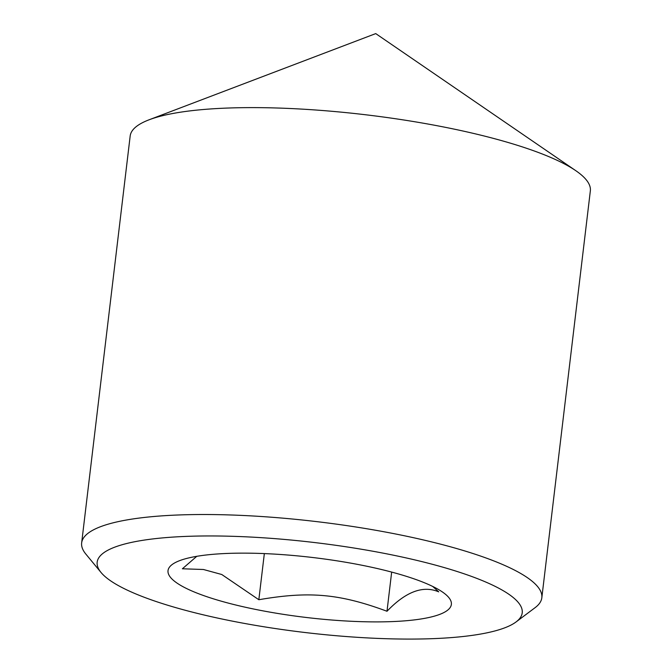 <?xml version="1.0" encoding="UTF-8"?>
<svg xmlns="http://www.w3.org/2000/svg" width="672" height="672" viewBox="0 0 672 672"><rect width="100%" height="100%" fill="white"/><g stroke="black" fill="none" stroke-linecap="round" stroke-linejoin="round"><path stroke-width="1.01" d="M196.778 556.315L182.389 568.781L203.44 569.495L221.777 574.51L258.838 599.726C309.406 591.007 339.553 593.72 386.996 611.26C405.804 591.654 423.041 585.186 438.715 591.847L432.684 586.429M195.56 592.519A142.682 30.156 6.8 0 1 179.659 560.641A142.682 30.156 6.8 0 1 313.261 557.575A142.682 30.156 6.8 0 1 442.394 591.965A142.682 30.156 6.8 0 1 377.21 621.894A142.682 30.156 6.8 0 1 195.56 592.519M480.9 580.012A214.024 45.226 6.8 0 1 516.029 621.97A214.024 45.226 6.8 0 1 304.34 632.428A214.024 45.226 6.8 0 1 101.044 572.485A214.024 45.226 6.8 0 1 224.246 536.096A214.024 45.226 6.8 0 1 480.9 580.012M516.029 621.97L535.13 607.639A231.714 48.964 -173.2 0 0 541.825 597.778A231.714 48.964 -173.2 0 0 497.095 562.22A231.714 48.964 -173.2 0 0 242.693 515.458A231.714 48.964 -173.2 0 0 81.656 542.909A231.714 48.964 -173.2 0 0 85.84 554.072L101.044 572.485M541.825 597.778L590.344 190.873A231.714 48.964 -173.2 0 0 575.778 170.671A231.714 48.964 -173.2 0 0 545.614 155.316A231.714 48.964 -173.2 0 0 334.362 111.51A231.714 48.964 -173.2 0 0 149.092 119.792A231.714 48.964 -173.2 0 0 130.175 136.004L81.656 542.909M258.838 599.726L264.34 553.594M386.996 611.26L391.667 572.082M575.778 170.671L375.74 33.6L149.092 119.792"/></g></svg>
